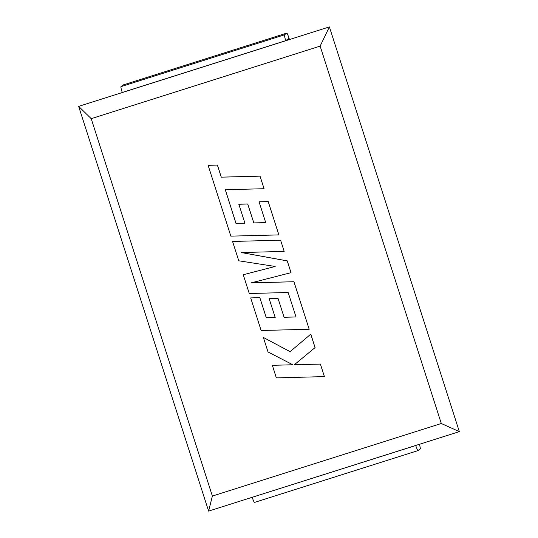 <?xml version="1.0" encoding="UTF-8"?>
<svg xmlns="http://www.w3.org/2000/svg" width="538" height="538" viewBox="0 0 538 538"><rect width="100%" height="100%" fill="white"/><g stroke="black" fill="none" stroke-linecap="round" stroke-linejoin="round"><path stroke-width="0.81" d="M243.243 274.73L249.269 293.513L288.16 292.504L296.014 316.956L284.111 317.272L278.005 298.361L269.135 298.61L275.214 317.541L266.27 317.743L259.814 297.649L250.681 297.918L261.145 330.5L309.182 329.263L293.923 281.744L251.165 282.874L291.011 272.672L287.231 260.91L241.226 252.544L284.185 251.414L280.607 240.183L232.557 241.454L238.764 260.796L275.187 266.471L243.243 274.73L275.16 266.471M291.031 272.652L287.258 260.89L241.333 252.537M309.182 329.263L293.95 281.724L251.246 282.853M275.207 317.521L266.297 317.723L259.841 297.628L250.681 297.918M296.014 316.956L284.084 317.292L278.032 298.341L269.135 298.61M212.376 496.056L441.301 423.507L459.338 431.637L208.609 511.1L212.376 496.056L91.204 118.663L320.137 46.113L441.301 423.507M292.766 364.757L272.349 365.302L276.357 377.878L324.414 376.607L320.386 364.065L294.313 364.764L315.093 347.588L310.782 334.165L290.076 351.677L263.378 337.454L290.103 351.657M244.918 223.183L235.974 223.384L225.301 189.726L264.057 188.717L260.022 176.155L221.266 177.163L217.392 165.085L208.119 165.327L230.849 236.135L278.879 234.898L268.18 201.568L259.054 201.837L265.718 222.604L253.788 222.934L247.715 204.01L238.838 204.252L244.918 223.183L236 223.364L225.328 189.726M265.711 222.584L253.815 222.914L247.736 203.989L238.838 204.252M278.879 234.898L268.206 201.548L259.054 201.837M264.057 188.717L260.049 176.134L221.293 177.143L217.413 165.065L208.119 165.327M91.204 118.663L78.662 106.363L329.39 26.9L459.338 431.637M320.137 46.113L329.39 26.9M78.662 106.363L208.609 511.1M252.369 497.233L415.753 445.511A5.75 0.592 72.4 0 0 417.986 450.615L420.252 448.9A5.75 0.592 72.4 0 0 419.384 444.301M417.965 450.615L254.487 502.425A5.75 0.592 -107.6 0 1 254.467 502.438A5.75 0.592 -107.6 0 1 252.235 497.334M417.986 450.615A5.75 0.592 72.4 0 0 418.006 450.602L254.467 502.438M288.886 39.738L288.516 38.581L285.765 40.666L122.247 92.489A5.75 0.592 -107.6 0 1 120.989 86.638L123.236 84.93A5.75 0.592 -107.6 0 1 123.256 84.923A5.75 0.592 -107.6 0 1 123.283 84.917M120.989 86.638L284.515 34.815L286.761 33.107L123.236 84.93M123.256 84.923L286.781 33.1A5.75 0.592 72.4 0 1 289.014 38.198L289.451 39.556M284.515 34.815A5.75 0.592 72.4 0 0 285.765 40.666M324.387 376.627L320.386 364.065M320.359 364.085L294.313 364.764M294.286 364.784L315.093 347.588M315.066 347.609L310.762 334.185M263.378 337.454L268.038 351.966L292.8 364.771L272.329 365.322M284.185 251.414L280.607 240.183M280.587 240.204L232.557 241.454"/></g></svg>
